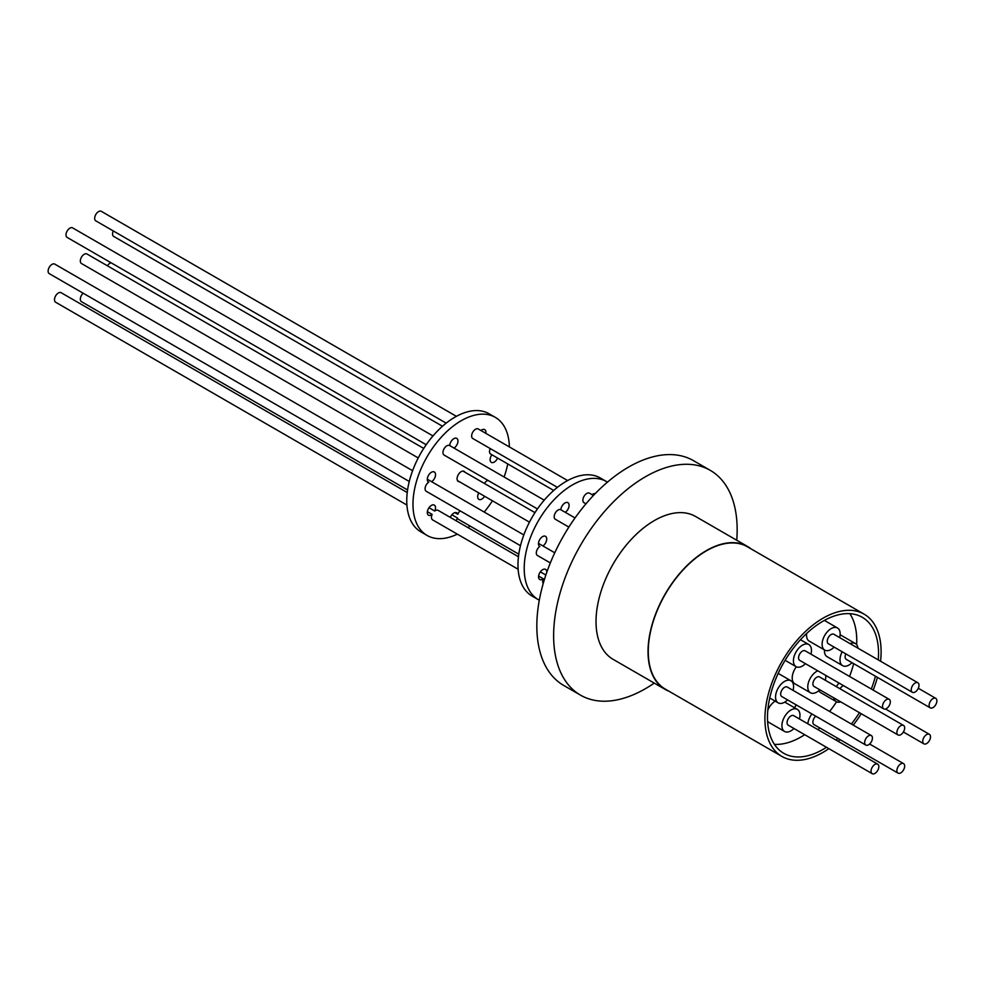 <?xml version="1.0" encoding="UTF-8"?>
<svg xmlns="http://www.w3.org/2000/svg" width="985" height="985" viewBox="0 0 985 985"><rect width="100%" height="100%" fill="white"/><g stroke="black" fill="none" stroke-linecap="round" stroke-linejoin="round"><path stroke-width="1.48" d="M828.865 748.649A82.149 47.428 -60 0 1 781.93 756.443A82.149 47.428 -60 0 1 764.914 718.828A82.149 47.428 -60 0 1 800.78 636.15A82.149 47.428 -60 0 1 864.091 614.148A82.149 47.428 -60 0 1 881.107 651.75A82.149 47.428 -60 0 1 880.553 661.23M877.426 677.36A82.149 47.428 -60 0 1 873.202 690.091M861.247 713.719A82.149 47.428 -60 0 1 853.244 725.12M840.008 739.624A82.149 47.428 -60 0 1 838.149 741.311M864.091 614.148L747.443 546.798A82.149 47.428 120 0 0 684.132 568.813A82.149 47.428 120 0 0 648.265 651.491A82.149 47.428 120 0 0 665.281 689.094L781.93 756.443M826.477 747.283A78.529 45.335 -60 0 1 783.752 753.303A78.529 45.335 -60 0 1 767.487 717.351A78.529 45.335 -60 0 1 801.765 638.329A78.529 45.335 -60 0 1 862.269 617.287A78.529 45.335 -60 0 1 878.534 653.24A78.529 45.335 -60 0 1 878.251 659.888M856.654 644.658A78.529 45.335 120 0 0 856.765 640.669A78.529 45.335 120 0 0 849.846 613.667M840.71 701.862A12.756 7.363 -60 0 1 836.253 701.628A12.756 7.363 -60 0 1 833.815 697.885M836.253 701.628L820.702 692.652A12.756 7.363 -60 0 1 818.855 690.645M834.135 647.12A12.756 7.363 -60 0 1 831.131 649.46A12.756 7.363 -60 0 1 824.753 650.088A12.756 7.363 -60 0 1 822.795 639.868A12.756 7.363 -60 0 1 831.131 628.627A12.756 7.363 -60 0 1 837.509 627.987A12.756 7.363 -60 0 1 839.639 637.603M824.753 650.088L809.202 641.112A12.756 7.363 -60 0 1 806.678 633.441M805.459 663.681A12.756 7.363 -60 0 1 802.455 666.008A12.756 7.363 -60 0 1 796.065 666.648A12.756 7.363 -60 0 1 794.119 656.416A12.756 7.363 -60 0 1 802.455 645.175A12.756 7.363 -60 0 1 808.833 644.547A12.756 7.363 -60 0 1 810.95 654.163M793.959 728.506A12.756 7.363 -60 0 1 784.565 731.461A12.756 7.363 -60 0 1 781.93 725.625A12.756 7.363 -60 0 1 787.495 712.783A12.756 7.363 -60 0 1 797.333 709.372A12.756 7.363 -60 0 1 799.968 715.208A12.756 7.363 -60 0 1 799.451 718.976M784.565 731.461L769.014 722.485A12.756 7.363 -60 0 1 767.586 721.155M819.791 727.952A12.756 7.363 -60 0 1 817.846 729.602M787.569 699.904A12.756 7.363 -60 0 1 784.565 702.231A12.756 7.363 -60 0 1 778.187 702.859A12.756 7.363 -60 0 1 776.229 692.64A12.756 7.363 -60 0 1 784.565 681.398A12.756 7.363 -60 0 1 790.943 680.77A12.756 7.363 -60 0 1 793.073 690.374M825.762 675.402A12.756 7.363 -60 0 1 825.812 676.498A12.756 7.363 -60 0 1 825.295 680.266M819.791 689.783A12.756 7.363 -60 0 1 810.409 692.75A12.756 7.363 -60 0 1 807.774 686.914A12.756 7.363 -60 0 1 817.759 670.785M810.409 692.75L794.858 683.775A12.756 7.363 -60 0 1 792.211 677.926A12.756 7.363 -60 0 1 796.348 666.796M852.013 662.696A12.756 7.363 -60 0 1 842.631 665.651A12.756 7.363 -60 0 1 839.996 659.815A12.756 7.363 -60 0 1 842.175 651.762M842.631 665.651L827.08 656.675A12.756 7.363 -60 0 1 824.433 650.839A12.756 7.363 -60 0 1 824.47 649.928M926.614 743.564A5.504 3.177 -60 0 1 923.868 743.835A5.504 3.177 -60 0 1 923.031 739.427A5.504 3.177 -60 0 1 926.614 734.576A5.504 3.177 -60 0 1 929.372 734.305A5.504 3.177 -60 0 1 930.209 738.713A5.504 3.177 -60 0 1 926.614 743.564M840.02 688.761A5.504 3.177 -60 0 1 842.631 686.089A5.504 3.177 -60 0 1 843.566 685.683M915.114 692.024A5.504 3.177 -60 0 1 912.369 692.295A5.504 3.177 -60 0 1 911.531 687.887A5.504 3.177 -60 0 1 915.114 683.036A5.504 3.177 -60 0 1 917.872 682.765A5.504 3.177 -60 0 1 918.709 687.173A5.504 3.177 -60 0 1 915.114 692.024M912.369 692.295L828.385 643.796A5.504 3.177 -60 0 1 827.535 639.388A5.504 3.177 -60 0 1 831.131 634.549A5.504 3.177 -60 0 1 833.876 634.278L917.872 682.765M886.438 708.572A5.504 3.177 -60 0 1 883.693 708.855A5.504 3.177 -60 0 1 882.843 704.447A5.504 3.177 -60 0 1 886.438 699.596A5.504 3.177 -60 0 1 889.184 699.325A5.504 3.177 -60 0 1 890.034 703.733A5.504 3.177 -60 0 1 886.438 708.572M883.693 708.855L799.697 660.356A5.504 3.177 -60 0 1 798.86 655.948A5.504 3.177 -60 0 1 802.455 651.11A5.504 3.177 -60 0 1 805.201 650.839L889.184 699.325M874.939 773.397A5.504 3.177 -60 0 1 872.193 773.668A5.504 3.177 -60 0 1 871.343 769.26A5.504 3.177 -60 0 1 874.939 764.422A5.504 3.177 -60 0 1 877.684 764.138A5.504 3.177 -60 0 1 878.534 768.546A5.504 3.177 -60 0 1 874.939 773.397M872.193 773.668L788.197 725.182A5.504 3.177 -60 0 1 787.36 720.774A5.504 3.177 -60 0 1 790.955 715.923A5.504 3.177 -60 0 1 793.701 715.652L877.684 764.138M900.783 772.843A5.504 3.177 -60 0 1 898.024 773.114A5.504 3.177 -60 0 1 897.187 768.719A5.504 3.177 -60 0 1 900.783 763.867A5.504 3.177 -60 0 1 903.528 763.597A5.504 3.177 -60 0 1 904.365 768.005A5.504 3.177 -60 0 1 900.783 772.843M898.024 773.114L814.041 724.628A5.504 3.177 -60 0 1 815.728 716.157M868.561 744.795A5.504 3.177 -60 0 1 865.803 745.066A5.504 3.177 -60 0 1 864.965 740.658A5.504 3.177 -60 0 1 868.561 735.82A5.504 3.177 -60 0 1 871.306 735.536A5.504 3.177 -60 0 1 872.144 739.944A5.504 3.177 -60 0 1 868.561 744.795M865.803 745.066L781.819 696.58A5.504 3.177 -60 0 1 780.97 692.172A5.504 3.177 -60 0 1 784.565 687.321A5.504 3.177 -60 0 1 787.311 687.05L871.306 735.536M900.783 734.687A5.504 3.177 -60 0 1 898.024 734.958A5.504 3.177 -60 0 1 897.187 730.55A5.504 3.177 -60 0 1 900.783 725.699A5.504 3.177 -60 0 1 903.528 725.428A5.504 3.177 -60 0 1 904.365 729.836A5.504 3.177 -60 0 1 900.783 734.687M898.024 734.958L814.041 686.459A5.504 3.177 -60 0 1 813.191 682.063A5.504 3.177 -60 0 1 816.787 677.212A5.504 3.177 -60 0 1 819.545 676.941L903.528 725.428M933.004 707.587A5.504 3.177 -60 0 1 930.246 707.858A5.504 3.177 -60 0 1 929.409 703.45A5.504 3.177 -60 0 1 933.004 698.611A5.504 3.177 -60 0 1 935.75 698.34A5.504 3.177 -60 0 1 936.587 702.736A5.504 3.177 -60 0 1 933.004 707.587M930.246 707.858L846.263 659.371A5.504 3.177 -60 0 1 845.832 653.868M480.939 430.507A5.824 3.361 -60 0 1 484.719 429.62A5.824 3.361 -60 0 1 485.925 432.28A5.824 3.361 -60 0 1 485.827 433.326M428.303 481.96L428.709 482.182A5.824 3.361 -60 0 1 428.5 482.084A5.824 3.361 -60 0 1 427.293 479.412A5.824 3.361 -60 0 1 429.842 473.551A5.824 3.361 -60 0 1 434.323 471.987A5.824 3.361 -60 0 1 435.542 474.659A5.824 3.361 -60 0 1 431.59 481.69L427.293 479.202M459.404 481.727A5.824 3.361 -60 0 1 458.284 481.443A5.824 3.361 -60 0 1 457.077 478.784A5.824 3.361 -60 0 1 459.613 472.911A5.824 3.361 -60 0 1 464.107 471.347A5.824 3.361 -60 0 1 464.908 472.197M509.393 446.931A68.187 39.363 120 0 0 495.283 417.344A68.187 39.363 120 0 0 442.745 435.616A68.187 39.363 120 0 0 412.974 504.234A68.187 39.363 120 0 0 427.096 535.458A68.187 39.363 120 0 0 457.311 534.141M467.986 527.603A68.187 39.363 120 0 0 470.042 526.027M484.201 512.052A68.187 39.363 120 0 0 492.426 500.786M504.111 476.999A68.187 39.363 120 0 0 507.767 463.935M495.283 417.344L489.065 413.762A68.187 39.363 120 0 0 436.515 432.021A68.187 39.363 120 0 0 406.756 500.651A68.187 39.363 120 0 0 420.878 531.863L427.096 535.458M497.622 458.087A5.824 3.361 -60 0 1 491.33 462.371A5.824 3.361 -60 0 1 490.124 459.7A5.824 3.361 -60 0 1 491.884 454.774M537.428 508.937L444.1 455.058A5.504 3.177 -60 0 1 443.262 450.65A5.504 3.177 -60 0 1 446.858 445.799A5.504 3.177 -60 0 1 449.603 445.528A5.504 3.177 -60 0 1 449.726 445.602A5.824 3.361 -60 0 1 452.349 439.864A5.824 3.361 -60 0 1 456.757 438.387A5.824 3.361 -60 0 1 457.963 441.058A5.824 3.361 -60 0 1 454.023 448.089M427.355 511.634L432.156 514.404A5.824 3.361 -60 0 1 428.5 515.204A5.824 3.361 -60 0 1 427.293 512.532A5.824 3.361 -60 0 1 429.842 506.659A5.824 3.361 -60 0 1 434.323 505.108A5.824 3.361 -60 0 1 435.542 507.767A5.824 3.361 -60 0 1 434.742 511.03L428.992 507.706M585.952 503.84L584.006 502.707A5.504 3.177 -60 0 1 583.169 498.312A5.504 3.177 -60 0 1 586.752 493.46A5.504 3.177 -60 0 1 589.51 493.19L593.438 495.455M557.412 487.353L472.788 438.497A5.504 3.177 -60 0 1 471.938 434.089A5.504 3.177 -60 0 1 475.533 429.251A5.504 3.177 -60 0 1 478.279 428.98L567.619 480.545M456.4 416.335L101.307 211.332A5.504 3.177 120 0 0 98.562 211.603A5.504 3.177 120 0 0 94.966 216.454A5.504 3.177 120 0 0 95.816 220.862L446.18 423.144M412.592 470.707L54.754 264.103A5.504 3.177 120 0 0 51.996 264.374A5.504 3.177 120 0 0 48.413 269.225A5.504 3.177 120 0 0 49.25 273.633L409.267 481.48M520.486 545.702L426.222 491.269A5.504 3.177 -60 0 1 425.335 487.033A5.504 3.177 -60 0 1 428.709 482.182M539.558 546.343L539.805 546.478A5.824 3.361 -60 0 1 539.682 546.416A5.824 3.361 -60 0 1 538.475 543.745A5.824 3.361 -60 0 1 541.024 537.884A5.824 3.361 -60 0 1 545.518 536.32A5.824 3.361 -60 0 1 546.724 538.992A5.824 3.361 -60 0 1 542.895 545.936L538.487 543.388M550.319 562.928L537.441 555.491A5.504 3.177 -60 0 1 536.529 551.329A5.504 3.177 -60 0 1 539.805 546.478M607.449 482.133A68.187 39.363 120 0 0 606.514 481.566A68.187 39.363 120 0 0 553.964 499.826A68.187 39.363 120 0 0 524.205 568.456A68.187 39.363 120 0 0 538.327 599.668A68.187 39.363 120 0 0 539.3 600.197M606.514 481.566L600.284 477.971A68.187 39.363 120 0 0 547.746 496.243A68.187 39.363 120 0 0 517.975 564.861A68.187 39.363 120 0 0 532.097 596.073L538.327 599.668M553.705 490.456L490.665 454.073A5.504 3.177 -60 0 1 490.235 448.569M113.263 230.933A5.504 3.177 120 0 0 113.694 236.425L442.474 426.246M568.862 527.086L555.331 519.267A5.504 3.177 -60 0 1 554.481 514.86A5.504 3.177 -60 0 1 558.076 510.021A5.504 3.177 -60 0 1 560.822 509.75A5.824 3.361 -60 0 1 563.531 504.098A5.824 3.361 -60 0 1 567.889 502.682A5.824 3.361 -60 0 1 569.096 505.354A5.824 3.361 -60 0 1 565.267 512.311M432.994 435.949L72.631 227.892A5.504 3.177 120 0 0 69.886 228.163A5.504 3.177 120 0 0 66.291 233.014A5.504 3.177 120 0 0 67.128 237.41L426.209 444.727M545.838 575.018L540.346 571.854M434.742 511.03A5.504 3.177 -60 0 1 435.358 510.624A5.504 3.177 -60 0 1 438.103 510.353L518.455 556.747M407.236 492.537L61.132 292.705A5.504 3.177 120 0 0 58.386 292.976A5.504 3.177 120 0 0 54.791 297.827A5.504 3.177 120 0 0 55.628 302.235L406.916 505.046M518.135 569.256L432.6 519.871A5.504 3.177 -60 0 1 432.156 514.404M538.61 576.065L543.314 578.774A5.824 3.361 -60 0 1 539.768 579.488A5.824 3.361 -60 0 1 538.561 576.816A5.824 3.361 -60 0 1 541.097 570.955A5.824 3.361 -60 0 1 545.591 569.392A5.824 3.361 -60 0 1 546.798 572.063A5.824 3.361 -60 0 1 546.798 572.236M543.203 583.514A5.504 3.177 -60 0 1 543.314 578.774M484.583 496.255A5.824 3.361 -60 0 1 478.882 499.383A5.824 3.361 -60 0 1 477.676 496.723A5.824 3.361 -60 0 1 478.759 492.894M423.735 448.421L86.975 253.995A5.504 3.177 120 0 0 84.218 254.265A5.504 3.177 120 0 0 80.635 259.117A5.504 3.177 120 0 0 81.472 263.524L418.243 457.951M460.13 510.858A5.504 3.177 120 0 0 457.816 514.293L454.935 512.631M83.159 293.21A5.504 3.177 120 0 0 81.472 301.681L407.568 489.964M451.893 514.786L457.471 518.012A5.504 3.177 120 0 0 458.444 519.329L518.799 554.173M487.969 480.385A5.504 3.177 120 0 0 487.033 480.791A5.504 3.177 120 0 0 484.423 483.463M110.997 262.736A5.504 3.177 120 0 0 110.061 263.143A5.504 3.177 120 0 0 107.451 265.815M668.963 691.224A82.481 47.625 -60 0 1 665.121 689.377A82.481 47.625 -60 0 1 652.476 623.283A82.481 47.625 -60 0 1 706.356 550.603A82.481 47.625 -60 0 1 747.603 546.515A82.481 47.625 -60 0 1 751.124 548.928M665.121 689.377L613.113 659.347A82.481 47.625 -60 0 1 600.468 593.253A82.481 47.625 -60 0 1 654.348 520.572A82.481 47.625 -60 0 1 695.595 516.485L747.603 546.515M654.249 683.097A129.774 74.922 -60 0 1 645.384 688.712A129.774 74.922 -60 0 1 580.497 695.139A129.774 74.922 -60 0 1 560.613 591.148A129.774 74.922 -60 0 1 645.384 476.789A129.774 74.922 -60 0 1 710.284 470.362A129.774 74.922 -60 0 1 736.731 540.236M580.497 695.139L563.703 685.437A129.774 74.922 -60 0 1 543.818 581.446A129.774 74.922 -60 0 1 628.59 467.087A129.774 74.922 -60 0 1 693.477 460.66L710.284 470.362M575.018 517.938L560.822 509.75A5.504 3.177 -60 0 1 560.859 509.762L560.785 509.725M542.895 545.936A5.504 3.177 -60 0 1 542.944 545.961L554.752 552.782M592.096 494.692A5.824 3.361 -60 0 1 595.248 493.571M431.59 481.69A5.504 3.177 -60 0 1 431.725 481.751L523.823 534.929M457.471 518.012A5.824 3.361 -60 0 1 455.981 520.671M450.317 517.408A5.824 3.361 -60 0 1 456.757 512.803A5.824 3.361 -60 0 1 457.816 514.293M850.092 643.636A12.756 7.363 -60 0 1 855.386 643.562A12.756 7.363 -60 0 1 857.972 648.179M807.835 723.815A12.756 7.363 -60 0 1 811.899 713.94M836.388 686.668A12.756 7.363 -60 0 1 839.06 683.085M794.55 707.759A12.756 7.363 -60 0 1 796.348 704.964M767.82 710.16A12.756 7.363 -60 0 1 775.195 701.135M774.395 744.352A78.529 45.335 120 0 0 804.708 734.712M829.604 711.466A78.529 45.335 120 0 0 836.561 701.788M849.55 676.436A78.529 45.335 120 0 0 853.65 663.631M875.419 676.202A78.529 45.335 -60 0 1 871.319 689.008M859.425 712.672A78.529 45.335 -60 0 1 851.372 724.037M837.939 738.43A78.529 45.335 -60 0 1 836.043 740.104M796.065 666.648L785.107 660.319M778.187 702.859L769.741 697.983M923.868 743.835L903.393 732.003M529.462 522.161L457.471 480.606M534.966 512.643L462.975 471.076M544.212 500.158L449.603 445.528M935.75 698.34L918.303 688.256M903.528 763.597L869.607 744.02M929.372 734.305L885.503 708.978M855.386 643.562L840.119 634.734M790.943 680.77L778.162 673.383M797.333 709.372L784.762 702.108M808.833 644.547L800.46 639.721M837.509 627.987L824.383 620.402"/></g></svg>
